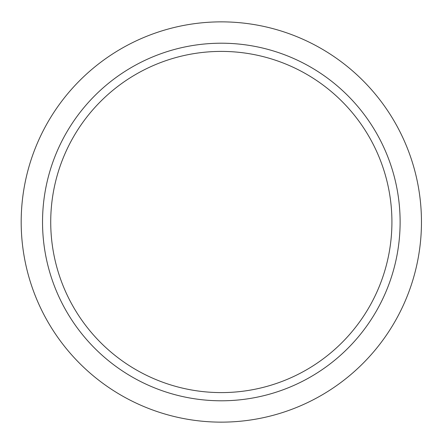 <?xml version="1.0" encoding="UTF-8"?>
<svg xmlns="http://www.w3.org/2000/svg" width="444" height="444" viewBox="0 0 444 444"><rect width="100%" height="100%" fill="white"/><g stroke="black" fill="none" stroke-linecap="round" stroke-linejoin="round"><path stroke-width="0.67" d="M391.919 222A170.596 170.596 0 0 0 136.025 74.259A170.596 170.596 0 0 0 136.025 369.741A170.596 170.596 0 0 0 391.919 222M400.116 222A178.793 178.793 0 0 0 131.929 67.161A178.793 178.793 0 0 0 131.929 376.839A178.793 178.793 0 0 0 400.116 222M421.461 222A200.139 200.139 0 0 0 121.256 48.674A200.139 200.139 0 0 0 121.256 395.327A200.139 200.139 0 0 0 421.461 222"/></g></svg>
